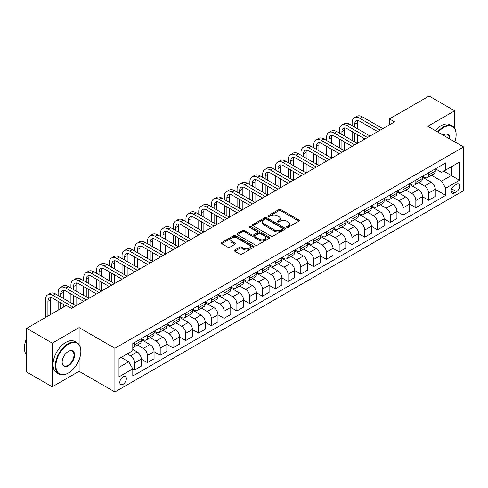 <?xml version="1.0" encoding="UTF-8"?>
<svg xmlns="http://www.w3.org/2000/svg" width="488" height="488" viewBox="0 0 488 488"><rect width="100%" height="100%" fill="white"/><g stroke="black" fill="none" stroke-linecap="round" stroke-linejoin="round"><path stroke-width="0.73" d="M286.822 227.323A0.994 0.573 0 0 0 288.231 227.323L298.894 221.168A1.421 0.817 0 0 0 299.309 220.588A1.421 0.817 0 0 0 298.894 220.009L280.826 209.578A1.421 0.817 0 0 0 278.819 209.578L268.156 215.733A0.994 0.573 0 0 0 267.863 216.141A0.994 0.573 0 0 0 268.156 216.544A0.994 0.573 0 0 0 269.559 216.544L270.938 215.751A4.545 2.623 0 0 1 277.361 215.751L278.868 216.617A4.545 2.623 0 0 1 280.197 218.471A4.545 2.623 0 0 1 278.868 220.326L277.489 221.125A0.994 0.573 0 0 0 277.196 221.528A0.994 0.573 0 0 0 277.489 221.936A0.994 0.573 0 0 0 278.892 221.936L280.277 221.137A4.545 2.623 0 0 1 286.7 221.137L288.207 222.009A4.545 2.623 0 0 1 289.536 223.864A4.545 2.623 0 0 1 288.207 225.718L286.822 226.511A0.994 0.573 0 0 0 286.535 226.92A0.994 0.573 0 0 0 286.822 227.323L286.822 226.511M123.08 384.288A4.63 2.672 120 0 0 126.105 380.213A4.63 2.672 120 0 0 125.392 376.504A4.63 2.672 120 0 0 123.08 376.736A4.63 2.672 120 0 0 120.054 380.811A4.63 2.672 120 0 0 120.768 384.52A4.63 2.672 120 0 0 123.08 384.288M234.752 250.027A1.421 0.817 0 0 0 234.338 250.606A1.421 0.817 0 0 0 234.752 251.186L239.821 254.114A1.421 0.817 0 0 0 241.834 254.114L253.675 247.276A1.421 0.817 0 0 0 254.089 246.696A1.421 0.817 0 0 0 253.675 246.117L235.606 235.686A1.421 0.817 0 0 0 233.599 235.686L221.759 242.524A1.421 0.817 0 0 0 221.339 243.103A1.421 0.817 0 0 0 221.759 243.683L227.878 247.215A1.421 0.817 0 0 0 229.885 247.215L234.954 244.287A1.421 0.817 0 0 0 235.375 243.707A1.421 0.817 0 0 0 234.954 243.128L231.922 241.377A3.794 2.19 0 0 1 230.806 239.828A3.794 2.19 0 0 1 233.154 237.802A3.794 2.19 0 0 1 237.29 238.278L249.185 245.141A3.794 2.19 0 0 1 250.295 246.696A3.794 2.19 0 0 1 247.953 248.721A3.794 2.19 0 0 1 243.811 248.246L241.834 247.099A1.421 0.817 0 0 0 239.821 247.099L234.752 250.027L234.752 251.186M79.111 327.613L52.265 343.113L26.7 328.351L26.7 372.039L52.265 386.801L79.111 371.301L114.9 391.968L114.9 348.273L79.111 327.613L79.111 344.626M454.651 128.338L454.651 110.794L427.811 126.294L463.6 146.955L114.9 348.273M454.651 110.794L429.086 96.032L389.461 118.913L389.461 124.818M26.7 328.351L66.325 305.476L71.437 308.428L394.579 121.866L389.461 118.913M271.041 236.088A1.421 0.817 0 0 0 273.048 236.088L284.894 229.25A1.421 0.817 0 0 0 285.309 228.671A1.421 0.817 0 0 0 284.894 228.091L266.826 217.66A1.421 0.817 0 0 0 264.819 217.66L252.973 224.498A1.421 0.817 0 0 0 252.558 225.078A1.421 0.817 0 0 0 252.973 225.657L271.041 236.088M249.905 227.536A0.994 0.573 0 0 1 250.917 227.676L250.917 226.499L269.284 237.101A1.421 0.817 0 0 1 269.699 237.68A1.421 0.817 0 0 1 269.284 238.26L257.438 245.098A1.421 0.817 0 0 1 255.431 245.098L237.363 234.667L237.363 233.508A1.421 0.817 0 0 0 236.948 234.088A1.421 0.817 0 0 0 237.363 234.667M237.363 233.508L242.432 230.586A1.421 0.817 0 0 1 244.439 230.586L251.771 234.813A1.421 0.817 0 0 0 253.778 234.813L257.139 232.874A1.421 0.817 0 0 0 257.554 232.294A1.421 0.817 0 0 0 257.139 231.715L249.508 227.31A0.994 0.573 0 0 1 249.222 226.902A0.994 0.573 0 0 1 249.832 226.371A0.994 0.573 0 0 1 250.917 226.499M456.542 184.33L454.298 185.623A4.483 2.586 120 0 0 451.363 189.576A4.483 2.586 120 0 0 452.053 193.169A4.483 2.586 120 0 0 454.298 192.949L456.542 191.65A4.483 2.586 120 0 0 459.47 187.697A4.483 2.586 120 0 0 458.787 184.104A4.483 2.586 120 0 0 456.542 184.33M114.9 391.968L463.6 190.643L463.6 146.955M435.43 168.83L441.616 172.398L445.703 170.037L445.703 162.894L132.791 343.552L132.791 350.695L118.987 358.668L118.987 376.852L132.791 368.879L132.791 376.022L445.703 195.365L445.703 188.222L441.616 181.139L431.447 175.271M445.703 170.037L459.507 162.071L459.507 180.255L445.703 188.222M52.265 343.113L52.265 386.801M443.763 171.16L451.327 175.528L451.327 166.792L459.507 162.071M441.616 181.139L451.327 175.528L459.507 180.255M118.987 367.403L128.704 361.797L121.134 357.43M132.791 368.94L134.633 370.002L134.633 362.858A5.783 3.343 -120 0 0 130.546 355.776L127.27 353.885M134.633 370.002L141.282 366.165L141.282 359.022A5.783 3.343 -120 0 0 137.189 351.94L132.791 349.396M141.282 359.083L147.419 362.621L147.419 355.478A5.783 3.343 -120 0 0 143.326 348.395L137.451 345.004M147.419 362.621L154.062 358.784L154.062 351.641A5.783 3.343 -120 0 0 149.975 344.558L141.282 339.538M154.062 351.702L160.198 355.246L160.198 348.096A5.783 3.343 -120 0 0 156.111 341.014L150.237 337.623M160.198 355.246L166.847 351.409L166.847 344.26A5.783 3.343 -120 0 0 162.754 337.178L154.062 332.157M166.847 344.321L172.984 347.865L172.984 340.722A5.783 3.343 -120 0 0 168.891 333.633L163.016 330.242M172.984 347.865L179.627 344.028L179.627 336.885A5.783 3.343 -120 0 0 175.54 329.796L166.847 324.782M179.627 336.94L185.763 340.484L185.763 333.341A5.783 3.343 -120 0 0 181.676 326.252L175.802 322.867M185.763 340.484L192.412 336.647L192.412 329.504A5.783 3.343 -120 0 0 188.319 322.415L179.627 317.401M192.412 329.559L198.549 333.103L198.549 325.96A5.783 3.343 -120 0 0 194.456 318.877L188.581 315.486M198.549 333.103L205.192 329.266L205.192 322.123A5.783 3.343 -120 0 0 201.105 315.041L192.412 310.02M205.192 322.184L211.328 325.722L211.328 318.579A5.783 3.343 -120 0 0 207.235 311.496L201.367 308.105M211.328 325.722L217.977 321.885L217.977 314.742A5.783 3.343 -120 0 0 213.884 307.66L205.192 302.639M217.977 314.803L224.108 318.347L224.108 311.198A5.783 3.343 -120 0 0 220.021 304.115L214.147 300.724M224.108 318.347L230.757 314.504L230.757 307.361A5.783 3.343 -120 0 0 226.67 300.279L217.977 295.258M230.757 307.422L236.894 310.966L236.894 303.823A5.783 3.343 -120 0 0 232.8 296.734L226.932 293.343M236.894 310.966L243.542 307.129L243.542 299.986A5.783 3.343 -120 0 0 239.449 292.898L230.757 287.877M243.542 300.041L249.673 303.585L249.673 296.442A5.783 3.343 -120 0 0 245.586 289.353L239.712 285.968M249.673 303.585L256.322 299.748L256.322 292.605A5.783 3.343 -120 0 0 252.229 285.517L243.542 280.502M256.322 292.66L262.459 296.204L262.459 289.061A5.783 3.343 -120 0 0 258.365 281.979L252.497 278.587M262.459 296.204L269.101 292.367L269.101 285.224A5.783 3.343 -120 0 0 265.014 278.142L256.322 273.121M269.101 285.285L275.238 288.823L275.238 281.68A5.783 3.343 -120 0 0 271.151 274.598L265.277 271.206M275.238 288.823L281.887 284.986L281.887 277.843A5.783 3.343 -120 0 0 277.794 270.761L269.101 265.74M281.887 277.904L288.024 281.448L288.024 274.299A5.783 3.343 -120 0 0 283.931 267.217L278.056 263.825M288.024 281.448L294.667 277.605L294.667 270.462A5.783 3.343 -120 0 0 290.58 263.38L281.887 258.359M294.667 270.523L300.803 274.067L300.803 266.924A5.783 3.343 -120 0 0 296.716 259.836L290.842 256.444M300.803 274.067L307.452 270.23L307.452 263.087A5.783 3.343 -120 0 0 303.359 255.999L294.667 250.978M307.452 263.142L313.589 266.686L313.589 259.543A5.783 3.343 -120 0 0 309.496 252.455L303.621 249.069M313.589 266.686L320.232 262.849L320.232 255.706A5.783 3.343 -120 0 0 316.145 248.618L307.452 243.603M320.232 255.761L326.368 259.305L326.368 252.162A5.783 3.343 -120 0 0 322.281 245.08L316.407 241.688M326.368 259.305L333.017 255.468L333.017 248.325A5.783 3.343 -120 0 0 328.924 241.243L320.232 236.222M333.017 248.386L339.154 251.924L339.154 244.781A5.783 3.343 -120 0 0 335.061 237.699L329.186 234.307M339.154 251.924L345.797 248.087L345.797 240.944A5.783 3.343 -120 0 0 341.71 233.862L333.017 228.841M345.797 241.005L351.933 244.549L351.933 237.4A5.783 3.343 -120 0 0 347.846 230.318L341.972 226.926M351.933 244.549L358.582 240.706L358.582 233.563A5.783 3.343 -120 0 0 354.489 226.481L345.797 221.46M358.582 233.624L364.719 237.168L364.719 230.025A5.783 3.343 -120 0 0 360.626 222.937L354.752 219.545M364.719 237.168L371.362 233.331L371.362 226.188A5.783 3.343 -120 0 0 367.275 219.1L358.582 214.079M371.362 226.243L377.498 229.787L377.498 222.644A5.783 3.343 -120 0 0 373.405 215.556L367.537 212.17M377.498 229.787L384.147 225.95L384.147 218.807A5.783 3.343 -120 0 0 380.054 211.719L371.362 206.705M384.147 218.862L390.278 222.406L390.278 215.263A5.783 3.343 -120 0 0 386.191 208.181L380.317 204.789M390.278 222.406L396.927 218.569L396.927 211.426A5.783 3.343 -120 0 0 392.84 204.344L384.147 199.324M396.927 211.487L403.064 215.025L403.064 207.882A5.783 3.343 -120 0 0 398.97 200.8L393.102 197.408M403.064 215.025L409.713 211.188L409.713 204.045A5.783 3.343 -120 0 0 405.62 196.963L396.927 191.943M409.713 204.106L415.843 207.65L415.843 200.501A5.783 3.343 -120 0 0 411.756 193.419L405.882 190.027M415.843 207.65L422.492 203.807L422.492 196.664A5.783 3.343 -120 0 0 418.399 189.582L409.713 184.562M422.492 196.725L428.629 200.269L428.629 193.126A5.783 3.343 -120 0 0 424.536 186.038L418.661 182.646M428.629 200.269L435.272 196.432L435.272 189.289A5.783 3.343 -120 0 0 431.185 182.201L422.492 177.181M422.645 176.211L424.536 177.303A5.783 3.343 -120 0 0 427.427 177.589A5.783 3.343 -120 0 0 428.629 174.942L428.629 172.758M409.865 183.592L411.756 184.684A5.783 3.343 -120 0 0 414.647 184.97A5.783 3.343 -120 0 0 415.843 182.317L415.843 180.133M397.079 190.967L398.97 192.059A5.783 3.343 -120 0 0 401.868 192.345A5.783 3.343 -120 0 0 403.064 189.698L403.064 187.514M384.3 198.348L386.191 199.439A5.783 3.343 -120 0 0 389.082 199.726A5.783 3.343 -120 0 0 390.278 197.079L390.278 194.895M371.514 205.729L373.405 206.821A5.783 3.343 -120 0 0 376.303 207.107A5.783 3.343 -120 0 0 377.498 204.46L377.498 202.276M358.735 213.11L360.626 214.201A5.783 3.343 -120 0 0 363.517 214.488A5.783 3.343 -120 0 0 364.719 211.841L364.719 209.657M345.949 220.491L347.846 221.582A5.783 3.343 -120 0 0 350.738 221.869A5.783 3.343 -120 0 0 351.933 219.216L351.933 217.032M333.17 227.865L335.061 228.957A5.783 3.343 -120 0 0 337.952 229.244A5.783 3.343 -120 0 0 339.154 226.597L339.154 224.413M320.384 235.246L322.281 236.338A5.783 3.343 -120 0 0 325.173 236.625A5.783 3.343 -120 0 0 326.368 233.978L326.368 231.794M307.605 242.627L309.496 243.719A5.783 3.343 -120 0 0 312.387 244.006A5.783 3.343 -120 0 0 313.589 241.359L313.589 239.175M294.825 250.008L296.716 251.1A5.783 3.343 -120 0 0 299.608 251.387A5.783 3.343 -120 0 0 300.803 248.74L300.803 246.556M282.04 257.389L283.931 258.481A5.783 3.343 -120 0 0 286.822 258.768A5.783 3.343 -120 0 0 288.024 256.115L288.024 253.931M269.26 264.764L271.151 265.856A5.783 3.343 -120 0 0 274.043 266.143A5.783 3.343 -120 0 0 275.238 263.496L275.238 261.312M256.474 272.145L258.365 273.237A5.783 3.343 -120 0 0 261.257 273.524A5.783 3.343 -120 0 0 262.459 270.877L262.459 268.693M243.695 279.526L245.586 280.618A5.783 3.343 -120 0 0 248.477 280.905A5.783 3.343 -120 0 0 249.673 278.258L249.673 276.074M230.909 286.907L232.8 287.999A5.783 3.343 -120 0 0 235.698 288.286A5.783 3.343 -120 0 0 236.894 285.639L236.894 283.455M218.13 294.288L220.021 295.38A5.783 3.343 -120 0 0 222.912 295.667A5.783 3.343 -120 0 0 224.108 293.014L224.108 290.83M205.344 301.663L207.235 302.755A5.783 3.343 -120 0 0 210.133 303.042A5.783 3.343 -120 0 0 211.328 300.394L211.328 298.211M192.565 309.044L194.456 310.136A5.783 3.343 -120 0 0 197.347 310.423A5.783 3.343 -120 0 0 198.549 307.776L198.549 305.592M179.779 316.425L181.676 317.517A5.783 3.343 -120 0 0 184.568 317.804A5.783 3.343 -120 0 0 185.763 315.156L185.763 312.973M167 323.806L168.891 324.898A5.783 3.343 -120 0 0 171.782 325.185A5.783 3.343 -120 0 0 172.984 322.537L172.984 320.354M154.214 331.187L156.111 332.279A5.783 3.343 -120 0 0 159.003 332.566A5.783 3.343 -120 0 0 160.198 329.918L160.198 327.729M141.435 338.562L143.326 339.654A5.783 3.343 -120 0 0 146.217 339.941A5.783 3.343 -120 0 0 147.419 337.293L147.419 335.11M435.272 189.344L445.703 195.365M427.427 177.589L434.076 173.752A5.783 3.343 -120 0 0 435.272 171.105L435.272 168.915M414.647 184.97L421.296 181.127A5.783 3.343 -120 0 0 422.492 178.48L422.492 176.296M401.868 192.345L408.511 188.508A5.783 3.343 -120 0 0 409.713 185.861L409.713 183.677M389.082 199.726L395.731 195.889A5.783 3.343 -120 0 0 396.927 193.242L396.927 191.058M376.303 207.107L382.946 203.27A5.783 3.343 -120 0 0 384.147 200.623L384.147 198.439M363.517 214.488L370.166 210.651A5.783 3.343 -120 0 0 371.362 208.004L371.362 205.814M350.738 221.869L357.381 218.026A5.783 3.343 -120 0 0 358.582 215.379L358.582 213.195M337.952 229.244L344.601 225.407A5.783 3.343 -120 0 0 345.797 222.76L345.797 220.576M325.173 236.625L331.816 232.788A5.783 3.343 -120 0 0 333.017 230.141L333.017 227.957M312.387 244.006L319.036 240.169A5.783 3.343 -120 0 0 320.232 237.522L320.232 235.338M299.608 251.387L306.25 247.55A5.783 3.343 -120 0 0 307.452 244.903L307.452 242.713M286.822 258.768L293.471 254.925A5.783 3.343 -120 0 0 294.667 252.278L294.667 250.094M274.043 266.143L280.691 262.306A5.783 3.343 -120 0 0 281.887 259.659L281.887 257.475M261.257 273.524L267.906 269.687A5.783 3.343 -120 0 0 269.101 267.04L269.101 264.856M248.477 280.905L255.126 277.068A5.783 3.343 -120 0 0 256.322 274.421L256.322 272.237M235.698 288.286L242.341 284.449A5.783 3.343 -120 0 0 243.542 281.802L243.542 279.612M222.912 295.667L229.561 291.83A5.783 3.343 -120 0 0 230.757 289.177L230.757 286.993M210.133 303.042L216.776 299.205A5.783 3.343 -120 0 0 217.977 296.558L217.977 294.374M197.347 310.423L203.996 306.586A5.783 3.343 -120 0 0 205.192 303.939L205.192 301.755M184.568 317.804L191.211 313.967A5.783 3.343 -120 0 0 192.412 311.32L192.412 309.136M171.782 325.185L178.431 321.348A5.783 3.343 -120 0 0 179.627 318.701L179.627 316.511M159.003 332.566L165.645 328.729A5.783 3.343 -120 0 0 166.847 326.075L166.847 323.892M146.217 339.941L152.866 336.104A5.783 3.343 -120 0 0 154.062 333.457L154.062 331.273M132.791 347.56A5.783 3.343 -120 0 0 133.438 347.322L140.08 343.485A5.783 3.343 -120 0 0 141.282 340.837L141.282 338.654M133.438 347.322A5.783 3.343 -120 0 0 134.633 344.674L134.633 342.491M128.704 361.797L132.791 368.879M79.111 371.301L79.111 359.741M287.219 227.463L288.207 226.896A4.545 2.623 0 0 0 289.536 225.041L289.536 223.864M280.197 218.471L280.197 219.655A4.545 2.623 0 0 1 278.868 221.509L277.885 222.077M298.876 221.18L280.826 210.755A1.421 0.817 0 0 0 278.819 210.755L268.553 216.684M284.87 229.262L266.826 218.844A1.421 0.817 0 0 0 264.819 218.844L252.991 225.669M282.381 229.079A0.994 0.573 0 0 0 282.674 228.671A0.994 0.573 0 0 0 282.381 228.268L266.521 219.112A0.994 0.573 0 0 0 265.118 219.112L263.66 219.948A4.545 2.623 0 0 0 262.331 221.802A4.545 2.623 0 0 0 263.66 223.656L274.506 229.915A4.545 2.623 0 0 0 280.929 229.915L282.381 229.079L282.381 230.257A0.994 0.573 0 0 0 282.674 229.854L282.674 228.671M262.331 221.802L262.331 222.986A4.545 2.623 0 0 0 263.66 224.84L263.66 223.656M282.381 230.257L280.929 231.099A4.545 2.623 0 0 1 274.506 231.099L263.66 224.84M237.381 234.679L242.432 231.763L242.432 230.586M257.554 232.294L257.554 233.471A1.421 0.817 0 0 1 257.139 234.051L253.778 235.997A1.421 0.817 0 0 1 251.771 235.997L244.439 231.763A1.421 0.817 0 0 0 242.432 231.763M250.917 227.676L269.266 238.272M259.372 239.205A3.794 2.19 0 0 0 263.508 239.681A3.794 2.19 0 0 0 265.856 237.656A3.794 2.19 0 0 0 264.74 236.101L260.549 233.685A1.421 0.817 0 0 0 258.542 233.685L255.181 235.625A1.421 0.817 0 0 0 254.766 236.204A1.421 0.817 0 0 0 255.181 236.784L259.372 239.205L259.372 240.383A3.794 2.19 0 0 0 263.508 240.859A3.794 2.19 0 0 0 265.856 238.833L265.856 237.656M254.766 236.204L254.766 237.388A1.421 0.817 0 0 0 255.181 237.967L255.181 236.784M259.372 240.383L255.181 237.967M250.295 246.696L250.295 247.874A3.794 2.19 0 0 1 247.953 249.899A3.794 2.19 0 0 1 243.811 249.423L241.834 248.282A1.421 0.817 0 0 0 239.821 248.282L234.777 251.198M230.806 239.828L230.806 241.005A3.794 2.19 0 0 0 231.922 242.56L231.922 241.377M234.935 244.299L231.922 242.56M253.656 247.282L235.606 236.863A1.421 0.817 0 0 0 233.599 236.863L221.778 243.689L221.759 242.524M352.141 125.703L352.141 122.75A10.846 6.265 60 0 1 354.386 117.785L356.941 116.309A10.846 6.265 60 0 1 362.364 116.846L382.818 128.655M354.386 117.785A10.846 6.265 60 0 1 359.808 118.322L380.262 130.131M377.7 131.607L359.808 121.274A7.228 4.172 -120 0 0 356.191 120.914A7.228 4.172 -120 0 0 354.697 124.227L354.697 127.179M357.704 120.585A7.228 4.172 -120 0 0 357.253 122.75L357.253 128.655M354.697 133.084L354.697 141.935M357.253 134.56L357.253 143.411L336.799 131.607L334.243 133.084L354.697 144.887M352.141 140.459L352.141 131.607M339.355 133.084L339.355 130.131A10.846 6.265 60 0 1 341.6 125.166L344.156 123.69A10.846 6.265 60 0 1 349.579 124.227L370.032 136.036M341.6 125.166A10.846 6.265 60 0 1 347.023 125.703L367.476 137.512M364.92 138.982L347.023 128.655A7.228 4.172 -120 0 0 343.412 128.295A7.228 4.172 -120 0 0 341.911 131.607L341.911 134.56M344.925 127.96A7.228 4.172 -120 0 0 344.467 130.131L344.467 136.036M341.911 140.459L341.911 149.316M344.467 141.935L344.467 150.792L324.02 138.982L321.458 140.459L341.911 152.268M339.355 147.84L339.355 138.982M352.141 146.363L334.243 136.036A7.228 4.172 -120 0 0 330.626 135.676A7.228 4.172 -120 0 0 329.132 138.982L329.132 141.935M332.139 135.341A7.228 4.172 -120 0 0 331.688 137.512L331.688 143.411M329.132 147.84L329.132 156.697M331.688 149.316L331.688 158.173L311.234 146.363L308.678 147.84L329.132 159.649M326.576 155.221L326.576 146.363M326.576 140.459L326.576 137.512A10.846 6.265 60 0 1 328.82 132.547A10.846 6.265 60 0 1 334.243 133.084M328.82 132.547L331.376 131.071A10.846 6.265 60 0 1 336.799 131.607M339.355 153.744L321.458 143.411A7.228 4.172 -120 0 0 317.847 143.057A7.228 4.172 -120 0 0 316.346 146.363L316.346 149.316M319.359 142.722A7.228 4.172 -120 0 0 318.902 144.887L318.902 150.792M316.346 155.221L316.346 164.078M318.902 156.697L318.902 165.554L298.455 153.744L295.899 155.221L316.346 167.03M313.79 162.602L313.79 153.744M313.79 147.84L313.79 144.887A10.846 6.265 60 0 1 316.035 139.922A10.846 6.265 60 0 1 321.458 140.459M316.035 139.922L318.597 138.446A10.846 6.265 60 0 1 324.02 138.982M326.576 161.125L308.678 150.792A7.228 4.172 -120 0 0 305.061 150.432A7.228 4.172 -120 0 0 303.566 153.744L303.566 156.697M306.574 150.103A7.228 4.172 -120 0 0 306.122 152.268L306.122 158.173M303.566 162.602L303.566 171.459M306.122 164.078L306.122 172.935L285.669 161.125L283.113 162.602L303.566 174.411M301.011 169.983L301.011 161.125M301.011 155.221L301.011 152.268A10.846 6.265 60 0 1 303.255 147.303A10.846 6.265 60 0 1 308.678 147.84M303.255 147.303L305.811 145.827A10.846 6.265 60 0 1 311.234 146.363M454.834 141.892A17.641 10.187 120 0 0 456.134 134.737A17.641 10.187 120 0 0 443.659 127.533A17.641 10.187 120 0 0 438.108 132.242M437.577 131.931A18.074 10.437 -60 0 1 443.354 127.002A18.074 10.437 -60 0 1 452.388 126.105A18.074 10.437 -60 0 1 456.134 134.383A18.074 10.437 -60 0 1 456.134 134.56M443.074 135.103A8.821 5.093 -60 0 1 443.659 134.737L443.659 134.737A8.821 5.093 -60 0 1 449.869 139.031M435.326 130.631A18.074 10.437 -60 0 1 441.103 125.703A18.074 10.437 -60 0 1 450.143 124.806L452.388 126.105M449.277 138.683A8.387 4.843 120 0 0 447.545 134.499A8.387 4.843 120 0 0 443.507 134.828M68.064 373.192L68.369 373.015A17.641 10.187 120 0 0 80.849 351.403A17.641 10.187 120 0 0 68.369 344.205A17.641 10.187 120 0 0 55.894 365.811A17.641 10.187 120 0 0 68.369 373.015L68.064 373.192A18.074 10.437 -60 0 1 59.024 374.089A18.074 10.437 -60 0 1 56.254 359.601A18.074 10.437 -60 0 1 68.064 343.674A18.074 10.437 -60 0 1 77.104 342.777A18.074 10.437 -60 0 1 80.849 351.049A18.074 10.437 -60 0 1 80.843 351.232M68.369 365.811A8.821 5.093 -60 0 1 62.135 362.212A8.821 5.093 -60 0 1 68.369 351.403L68.369 351.403A8.821 5.093 -60 0 1 74.609 355.008A8.821 5.093 -60 0 1 68.369 365.811M62.135 362.029A8.387 4.843 120 0 0 63.873 365.695A8.387 4.843 120 0 0 68.064 365.28A8.387 4.843 120 0 0 73.542 357.887A8.387 4.843 120 0 0 72.261 351.165A8.387 4.843 120 0 0 68.216 351.5M59.024 374.089L56.779 372.789A18.074 10.437 -60 0 1 54.003 358.302A18.074 10.437 -60 0 1 65.813 342.375A18.074 10.437 -60 0 1 74.853 341.478L77.104 342.777M26.7 355.099A18.074 10.437 -60 0 1 26.7 338.202M313.79 168.506L295.899 158.173A7.228 4.172 -120 0 0 292.281 157.813A7.228 4.172 -120 0 0 290.781 161.125L290.781 164.078M293.794 157.484A7.228 4.172 -120 0 0 293.337 159.649L293.337 165.554M290.781 169.983L290.781 178.834M293.337 171.459L293.337 180.31L272.89 168.506L270.334 169.983L290.781 181.786M288.225 177.357L288.225 168.506M288.225 162.602L288.225 159.649A10.846 6.265 60 0 1 290.476 154.684A10.846 6.265 60 0 1 295.899 155.221M290.476 154.684L293.032 153.208A10.846 6.265 60 0 1 298.455 153.744M301.011 175.881L283.113 165.554A7.228 4.172 -120 0 0 279.496 165.194A7.228 4.172 -120 0 0 278.001 168.506L278.001 171.459M281.009 164.859A7.228 4.172 -120 0 0 280.557 167.03L280.557 172.935M278.001 177.357L278.001 186.215M280.557 178.834L280.557 187.691L260.104 175.881L257.548 177.357L278.001 189.167M275.445 184.739L275.445 175.881M275.445 169.983L275.445 167.03A10.846 6.265 60 0 1 277.69 162.065A10.846 6.265 60 0 1 283.113 162.602M277.69 162.065L280.246 160.589A10.846 6.265 60 0 1 285.669 161.125M288.225 183.262L270.334 172.935A7.228 4.172 -120 0 0 266.716 172.575A7.228 4.172 -120 0 0 265.216 175.887L265.216 178.834M268.229 172.24A7.228 4.172 -120 0 0 267.778 174.411L267.778 180.31M265.216 184.739L265.216 193.596M267.778 186.215L267.778 195.072L247.325 183.262L244.769 184.739L265.216 196.548M262.66 192.119L262.66 183.262M262.66 177.357L262.66 174.411A10.846 6.265 60 0 1 264.911 169.446A10.846 6.265 60 0 1 270.334 169.983M264.911 169.446L267.467 167.97A10.846 6.265 60 0 1 272.89 168.506M275.445 190.643L257.548 180.31A7.228 4.172 -120 0 0 253.937 179.956A7.228 4.172 -120 0 0 252.436 183.262L252.436 186.215M255.444 179.621A7.228 4.172 -120 0 0 254.992 181.786L254.992 187.691M252.436 192.119L252.436 200.977M254.992 193.596L254.992 202.453L234.539 190.643L231.983 192.119L252.436 203.929M249.88 199.501L249.88 190.643M249.88 184.739L249.88 181.786A10.846 6.265 60 0 1 252.125 176.821A10.846 6.265 60 0 1 257.548 177.357M252.125 176.821L254.681 175.344A10.846 6.265 60 0 1 260.104 175.881M262.66 198.024L244.769 187.691A7.228 4.172 -120 0 0 241.151 187.331A7.228 4.172 -120 0 0 239.657 190.643L239.657 193.596M242.664 187.002A7.228 4.172 -120 0 0 242.213 189.167L242.213 195.072M239.657 199.501L239.657 208.358M242.213 200.977L242.213 209.834L221.759 198.024L219.204 199.501L239.657 211.31M237.095 206.881L237.095 198.024M237.095 192.119L237.095 189.167A10.846 6.265 60 0 1 239.346 184.202A10.846 6.265 60 0 1 244.769 184.739M239.346 184.202L241.902 182.726A10.846 6.265 60 0 1 247.325 183.262M249.88 205.405L231.983 195.072A7.228 4.172 -120 0 0 228.372 194.712A7.228 4.172 -120 0 0 226.871 198.024L226.871 200.977M229.879 194.383A7.228 4.172 -120 0 0 229.427 196.548L229.427 202.453M226.871 206.881L226.871 215.733M229.427 208.358L229.427 217.209L208.974 205.405L206.418 206.881L226.871 218.685M224.315 214.256L224.315 205.405M224.315 199.501L224.315 196.548A10.846 6.265 60 0 1 226.56 191.583A10.846 6.265 60 0 1 231.983 192.119M226.56 191.583L229.116 190.106A10.846 6.265 60 0 1 234.539 190.643M237.095 212.78L219.204 202.453A7.228 4.172 -120 0 0 215.586 202.093A7.228 4.172 -120 0 0 214.092 205.405L214.092 208.358M217.099 201.757A7.228 4.172 -120 0 0 216.648 203.929L216.648 209.834M214.092 214.256L214.092 223.114M216.648 215.733L216.648 224.59L196.194 212.78L193.638 214.256L214.092 226.066M211.536 221.637L211.536 212.786M211.536 206.881L211.536 203.929A10.846 6.265 60 0 1 213.781 198.964A10.846 6.265 60 0 1 219.204 199.501M213.781 198.964L216.336 197.487A10.846 6.265 60 0 1 221.759 198.024M224.315 220.161L206.418 209.834A7.228 4.172 -120 0 0 202.807 209.474A7.228 4.172 -120 0 0 201.306 212.786L201.306 215.733M204.313 209.139A7.228 4.172 -120 0 0 203.862 211.31L203.862 217.209M201.306 221.637L201.306 230.495M203.862 223.114L203.862 231.971L183.415 220.161L180.853 221.637L201.306 233.447M198.75 229.018L198.75 220.161M198.75 214.256L198.75 211.31A10.846 6.265 60 0 1 200.995 206.345A10.846 6.265 60 0 1 206.418 206.881M200.995 206.345L203.551 204.869A10.846 6.265 60 0 1 208.974 205.405M211.536 227.542L193.638 217.209A7.228 4.172 -120 0 0 190.021 216.855A7.228 4.172 -120 0 0 188.527 220.161L188.527 223.114M191.534 216.519A7.228 4.172 -120 0 0 191.082 218.685L191.082 224.59M188.527 229.018L188.527 237.876M191.082 230.495L191.082 239.352L170.629 227.542L168.073 229.018L188.527 240.828M185.971 236.399L185.971 227.542M185.971 221.637L185.971 218.685A10.846 6.265 60 0 1 188.215 213.72A10.846 6.265 60 0 1 193.638 214.256M188.215 213.72L190.771 212.243A10.846 6.265 60 0 1 196.194 212.78M198.75 234.923L180.853 224.59A7.228 4.172 -120 0 0 177.242 224.23A7.228 4.172 -120 0 0 175.741 227.542L175.741 230.495M178.754 223.9A7.228 4.172 -120 0 0 178.297 226.066L178.297 231.971M175.741 236.399L175.741 245.257M178.297 237.876L178.297 246.733L157.85 234.923L155.294 236.399L175.741 248.209M173.185 243.78L173.185 234.923M173.185 229.018L173.185 226.066A10.846 6.265 60 0 1 175.43 221.101A10.846 6.265 60 0 1 180.853 221.637M175.43 221.101L177.986 219.624A10.846 6.265 60 0 1 183.415 220.161M185.971 242.304L168.073 231.971A7.228 4.172 -120 0 0 164.456 231.611A7.228 4.172 -120 0 0 162.961 234.923L162.961 237.876M165.969 231.281A7.228 4.172 -120 0 0 165.517 233.447L165.517 239.352M162.961 243.78L162.961 252.631M165.517 245.257L165.517 254.108L145.064 242.304L142.508 243.78L162.961 255.584M160.406 251.155L160.406 242.304M160.406 236.399L160.406 233.447A10.846 6.265 60 0 1 162.65 228.482A10.846 6.265 60 0 1 168.073 229.018M162.65 228.482L165.206 227.005A10.846 6.265 60 0 1 170.629 227.542M173.185 249.685L155.294 239.352A7.228 4.172 -120 0 0 151.677 238.992A7.228 4.172 -120 0 0 150.176 242.304L150.176 245.257M153.189 238.656A7.228 4.172 -120 0 0 152.732 240.828L152.732 246.733M150.176 251.155L150.176 260.012M152.732 252.631L152.732 261.489L132.285 249.685L129.729 251.155L150.176 262.965M147.62 258.536L147.62 249.685M147.62 243.78L147.62 240.828A10.846 6.265 60 0 1 149.865 235.863A10.846 6.265 60 0 1 155.294 236.399M149.865 235.863L152.427 234.386A10.846 6.265 60 0 1 157.85 234.923M160.406 257.06L142.508 246.733A7.228 4.172 -120 0 0 138.891 246.373A7.228 4.172 -120 0 0 137.396 249.685L137.396 252.631M140.404 246.037A7.228 4.172 -120 0 0 139.952 248.209L139.952 254.108M137.396 258.536L137.396 267.394M139.952 260.012L139.952 268.87L119.499 257.06L116.943 258.536L137.396 270.346M134.84 265.917L134.84 257.06M134.84 251.155L134.84 248.209A10.846 6.265 60 0 1 137.085 243.244A10.846 6.265 60 0 1 142.508 243.78M137.085 243.244L139.641 241.767A10.846 6.265 60 0 1 145.064 242.304M147.62 264.441L129.729 254.108A7.228 4.172 -120 0 0 126.111 253.754A7.228 4.172 -120 0 0 124.611 257.06L124.611 260.012M127.624 253.418A7.228 4.172 -120 0 0 127.167 255.584L127.167 261.489M124.611 265.917L124.611 274.774M127.167 267.394L127.167 276.251L106.719 264.441L104.164 265.917L124.611 277.727M122.055 273.298L122.055 264.441M122.055 258.536L122.055 255.584A10.846 6.265 60 0 1 124.306 250.619A10.846 6.265 60 0 1 129.729 251.155M124.306 250.619L126.862 249.142A10.846 6.265 60 0 1 132.285 249.685M134.84 271.822L116.943 261.489A7.228 4.172 -120 0 0 113.326 261.129A7.228 4.172 -120 0 0 111.831 264.441L111.831 267.394M114.839 260.799A7.228 4.172 -120 0 0 114.387 262.965L114.387 268.87M111.831 273.298L111.831 282.156M114.387 274.774L114.387 283.632L93.934 271.822L91.378 273.298L111.831 285.108M109.275 280.679L109.275 271.822M109.275 265.917L109.275 262.965A10.846 6.265 60 0 1 111.52 258A10.846 6.265 60 0 1 116.943 258.536M111.52 258L114.076 256.523A10.846 6.265 60 0 1 119.499 257.06M122.055 279.203L104.164 268.87A7.228 4.172 -120 0 0 100.546 268.51A7.228 4.172 -120 0 0 99.046 271.822L99.046 274.774M102.059 268.18A7.228 4.172 -120 0 0 101.608 270.346L101.608 276.251M99.046 280.679L99.046 289.53M101.608 282.156L101.608 291.007L81.154 279.203L78.599 280.679L99.046 292.483M96.49 288.054L96.49 279.203M96.49 273.298L96.49 270.346A10.846 6.265 60 0 1 98.741 265.38A10.846 6.265 60 0 1 104.164 265.917M98.741 265.38L101.297 263.904A10.846 6.265 60 0 1 106.719 264.441M109.275 286.584L91.378 276.251A7.228 4.172 -120 0 0 87.767 275.891A7.228 4.172 -120 0 0 86.266 279.203L86.266 282.156M89.273 275.555A7.228 4.172 -120 0 0 88.822 277.727L88.822 283.632M86.266 288.054L86.266 296.911M88.822 289.53L88.822 298.388L68.369 286.584L65.813 288.054L86.266 299.864M83.71 295.435L83.71 286.584M83.71 280.679L83.71 277.727A10.846 6.265 60 0 1 85.955 272.761A10.846 6.265 60 0 1 91.378 273.298M85.955 272.761L88.511 271.285A10.846 6.265 60 0 1 93.934 271.822M96.49 293.959L78.599 283.632A7.228 4.172 -120 0 0 74.981 283.272A7.228 4.172 -120 0 0 73.487 286.584L73.487 289.53M76.494 282.936A7.228 4.172 -120 0 0 76.043 285.108L76.043 291.007M73.487 295.435L73.487 304.292M76.043 296.911L76.043 305.769L55.589 293.959L53.033 295.435L73.487 307.245M70.925 302.816L70.925 293.959M70.925 288.054L70.925 285.108A10.846 6.265 60 0 1 73.176 280.142A10.846 6.265 60 0 1 78.599 280.679M73.176 280.142L75.731 278.666A10.846 6.265 60 0 1 81.154 279.203M83.71 301.34L65.813 291.007A7.228 4.172 -120 0 0 62.202 290.653A7.228 4.172 -120 0 0 60.701 293.959L60.701 296.911M63.708 290.317A7.228 4.172 -120 0 0 63.257 292.483L63.257 298.388M60.701 302.816L60.701 308.721M63.257 304.292L63.257 307.245M58.145 310.197L58.145 301.34M58.145 295.435L58.145 292.483A10.846 6.265 60 0 1 60.39 287.517A10.846 6.265 60 0 1 65.813 288.054M60.39 287.517L62.946 286.041A10.846 6.265 60 0 1 68.369 286.584M65.813 305.769L53.033 298.388A7.228 4.172 -120 0 0 49.416 298.034A7.228 4.172 -120 0 0 47.922 301.34L47.922 316.102M50.929 297.698A7.228 4.172 -120 0 0 50.477 299.864L50.477 314.626M45.366 317.578L45.366 299.864A10.846 6.265 60 0 1 47.61 294.898A10.846 6.265 60 0 1 53.033 295.435M47.61 294.898L50.166 293.422A10.846 6.265 60 0 1 55.589 293.959M130.546 355.776L137.189 351.94M143.326 348.395L149.975 344.558M156.111 341.014L162.754 337.178M168.891 333.633L175.54 329.796M181.676 326.252L188.319 322.415M194.456 318.877L201.105 315.041M207.235 311.496L213.884 307.66M220.021 304.115L226.67 300.279M232.8 296.734L239.449 292.898M245.586 289.353L252.229 285.517M258.365 281.979L265.014 278.142M271.151 274.598L277.794 270.761M283.931 267.217L290.58 263.38M296.716 259.836L303.359 255.999M309.496 252.455L316.145 248.618M322.281 245.08L328.924 241.243M335.061 237.699L341.71 233.862M347.846 230.318L354.489 226.481M360.626 222.937L367.275 219.1M373.405 215.556L380.054 211.719M386.191 208.181L392.84 204.344M398.97 200.8L405.62 196.963M411.756 193.419L418.399 189.582M424.536 186.038L431.185 182.201M428.629 174.942L435.272 171.105M428.629 193.126L435.272 189.289M415.843 200.501L422.492 196.664M415.843 182.317L422.492 178.48M403.064 207.882L409.713 204.045M403.064 189.698L409.713 185.861M390.278 215.263L396.927 211.426M390.278 197.079L396.927 193.242M377.498 222.644L384.147 218.807M377.498 204.46L384.147 200.623M364.719 230.025L371.362 226.188M364.719 211.841L371.362 208.004M351.933 237.4L358.582 233.563M351.933 219.216L358.582 215.379M339.154 244.781L345.797 240.944M339.154 226.597L345.797 222.76M326.368 252.162L333.017 248.325M326.368 233.978L333.017 230.141M313.589 259.543L320.232 255.706M313.589 241.359L320.232 237.522M300.803 266.924L307.452 263.087M300.803 248.74L307.452 244.903M288.024 274.299L294.667 270.462M288.024 256.115L294.667 252.278M275.238 281.68L281.887 277.843M275.238 263.496L281.887 259.659M262.459 289.061L269.101 285.224M262.459 270.877L269.101 267.04M249.673 296.442L256.322 292.605M249.673 278.258L256.322 274.421M236.894 303.823L243.542 299.986M236.894 285.639L243.542 281.802M224.108 311.198L230.757 307.361M224.108 293.014L230.757 289.177M211.328 318.579L217.977 314.742M211.328 300.394L217.977 296.558M198.549 325.96L205.192 322.123M198.549 307.776L205.192 303.939M185.763 333.341L192.412 329.504M185.763 315.156L192.412 311.32M172.984 340.722L179.627 336.885M172.984 322.537L179.627 318.701M160.198 348.096L166.847 344.26M160.198 329.918L166.847 326.075M147.419 355.478L154.062 351.641M147.419 337.293L154.062 333.457M134.633 362.858L141.282 359.022M134.633 344.674L141.282 340.837M451.638 188.819L456.542 191.65M451.125 191.119L454.298 192.949M288.207 226.896L288.207 225.718M277.489 221.936L277.489 221.125M278.868 221.509L278.868 220.326M268.156 216.544L268.156 215.733M278.819 210.755L278.819 209.578M280.826 210.755L280.826 209.578M298.894 221.168L298.894 220.009M252.973 225.657L252.973 224.498M264.819 218.844L264.819 217.66M266.826 218.844L266.826 217.66M284.894 229.25L284.894 228.091M274.506 231.099L274.506 229.915M280.929 231.099L280.929 229.915M244.439 231.763L244.439 230.586M251.771 235.997L251.771 234.813M253.778 235.997L253.778 234.813M257.139 234.051L257.139 232.874M269.284 238.26L269.284 237.101M239.821 248.282L239.821 247.099M241.834 248.282L241.834 247.099M243.811 249.423L243.811 248.246M234.954 244.287L234.954 243.128M233.599 236.863L233.599 235.686M235.606 236.863L235.606 235.686M253.675 247.276L253.675 246.117M362.364 116.846L359.808 118.322M357.253 122.75L354.697 124.227M349.579 124.227L347.023 125.703M344.467 130.131L341.911 131.607M331.688 137.512L329.132 138.982M318.902 144.887L316.346 146.363M306.122 152.268L303.566 153.744M293.337 159.649L290.781 161.125M280.557 167.03L278.001 168.506M267.778 174.411L265.216 175.887M254.992 181.786L252.436 183.262M242.213 189.167L239.657 190.643M229.427 196.548L226.871 198.024M216.648 203.929L214.092 205.405M203.862 211.31L201.306 212.786M191.082 218.685L188.527 220.161M178.297 226.066L175.741 227.542M165.517 233.447L162.961 234.923M152.732 240.828L150.176 242.304M139.952 248.209L137.396 249.685M127.167 255.584L124.611 257.06M114.387 262.965L111.831 264.441M101.608 270.346L99.046 271.822M88.822 277.727L86.266 279.203M76.043 285.108L73.487 286.584M63.257 292.483L60.701 293.959M50.477 299.864L47.922 301.34M456.134 134.737L456.134 134.383M80.849 351.403L80.849 351.049"/></g></svg>
